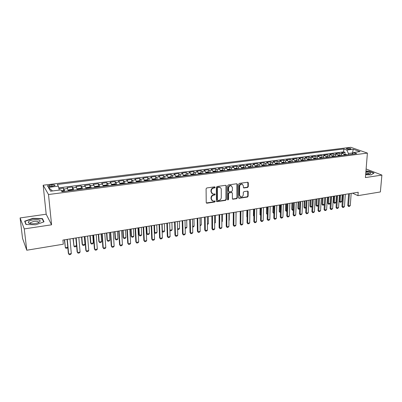 <?xml version="1.0" encoding="UTF-8"?>
<svg xmlns="http://www.w3.org/2000/svg" width="402" height="402" viewBox="0 0 402 402"><rect width="100%" height="100%" fill="white"/><g stroke="black" fill="none" stroke-linecap="round" stroke-linejoin="round"><path stroke-width="0.6" d="M215.16 187.312L214.643 186.85L206.819 187.945L206.085 188.819L206.226 202.558L206.97 203.206L214.723 202.025L215.226 201.422L214.909 200.985L212.839 201.08L211.372 199.055L211.362 197.92C211.492 196.427 212.266 195.503 213.683 195.151L214.688 195L215.196 194.397L214.864 193.95L212.824 194.045L211.321 191.99L211.311 190.844C211.442 189.337 212.221 188.412 213.643 188.061L214.648 187.92L215.16 187.312M212.035 193.628L210.99 191.759L210.98 190.613C211.11 189.111 211.889 188.186 213.306 187.84L214.316 187.694L214.763 186.845M206.683 203.191L206.357 202.945L214.392 201.789L214.849 200.97M212.05 200.653L211.04 198.819L211.03 197.683C211.161 196.196 211.934 195.272 213.351 194.915L214.351 194.769L214.804 193.94M347.308 148.253L346.418 148.534C346.594 149.097 347.815 149.328 350.072 149.232L350.961 148.956C350.775 148.393 349.559 148.162 347.308 148.253M30.205 223.587L30.542 223.472M247.572 187.478L248.275 186.634L248.33 182.865L247.868 182.227L239.376 183.377L238.667 184.227L238.552 197.668L238.994 198.292L247.441 197.06L248.14 196.221L248.205 191.719L247.758 191.086L244.014 191.593L243.31 192.442L243.285 194.684C243.029 196.261 242.18 197.005 240.738 196.915L239.552 195.241L239.632 186.397C239.878 184.83 240.718 184.081 242.15 184.151L243.386 185.865L243.371 187.337L243.823 187.975L247.572 187.478L247.21 187.262L247.913 186.417L247.823 182.217M365.413 177.573L381.9 175.091L380.372 191.955L357.936 195.653L358.202 192.251L62.913 240.069L63.31 244.205L26.773 250.225L24.261 228.909L51.577 224.798L48.501 194.518L367.403 153.092L365.413 177.573M226.346 185.965L225.628 185.307L217.075 186.508L216.346 187.372L216.407 201.02L216.859 201.648L225.607 200.372L226.326 199.518L226.346 185.965L225.859 185.317M228.321 184.93L236.728 183.749L237.431 184.402L237.326 197.854L236.617 198.704L232.803 199.231L232.361 198.608L232.386 193.156L231.683 192.513L229.296 192.859L228.582 193.719L228.567 199.402L227.884 199.99L227.572 199.553L227.602 185.789L228.321 184.93M344.941 154.333L345.072 152.398L341.554 152.845L343.122 153.423L340.76 153.725L342.107 155.494M339.072 155.087L339.198 153.142L335.65 153.594L337.198 154.182L334.811 154.484L336.147 156.262M333.147 155.845L333.268 153.896L329.68 154.353L331.213 154.946L328.806 155.252L330.127 157.041M327.163 156.614L327.278 154.654L323.655 155.117L325.173 155.715L322.741 156.026L324.052 157.825M321.118 157.393L321.228 155.423L317.57 155.886L319.067 156.494L316.61 156.805L317.912 158.619M315.012 158.177L315.118 156.197L311.419 156.669L312.907 157.277L310.419 157.594L311.711 159.418M308.847 158.971L308.942 156.981L305.208 157.453L306.676 158.071L304.168 158.393L305.45 160.227M302.621 159.77L302.711 157.775L298.937 158.252L300.389 158.875L297.852 159.197L299.118 161.046M296.329 160.579L296.41 158.574L292.601 159.056L294.033 159.684L291.47 160.011L292.726 161.87M289.973 161.393L290.048 159.378L286.199 159.87L287.611 160.504L285.028 160.835L286.269 162.704M283.551 162.222L283.621 160.197L279.732 160.689L281.124 161.333L278.511 161.664L279.742 163.549M277.063 163.051L277.129 161.021L273.199 161.519L274.571 162.167L271.933 162.503L273.149 164.403M270.511 163.905L270.566 161.85L266.596 162.358L267.948 163.011L265.28 163.353L266.481 165.262M263.888 164.765L263.933 162.694L259.923 163.202L261.26 163.865L258.561 164.212L259.747 166.132M257.195 165.634L257.235 163.544L253.185 164.056L254.496 164.73L251.773 165.076L252.943 167.011M250.436 166.508L250.466 164.403L246.371 164.92L247.662 165.599L244.908 165.951L246.064 167.9M243.602 167.398L243.627 165.272L239.486 165.795L240.753 166.483L237.969 166.835L239.115 168.795M236.693 168.297L236.713 166.147L232.527 166.679L233.773 167.373L230.959 167.729L232.085 169.704M229.713 169.202L229.723 167.036L225.492 167.574L226.718 168.272L223.874 168.634L224.984 170.624M222.663 170.121L222.658 167.93L218.386 168.473L219.582 169.182L216.708 169.549L217.804 171.548M215.527 171.051L215.517 168.835L211.196 169.388L212.372 170.101L209.467 170.473L210.542 172.488M208.321 171.986L208.301 169.755L203.935 170.307L205.08 171.031L202.146 171.408L203.206 173.433M201.035 172.935L201.005 170.679L196.588 171.237L197.714 171.971L194.744 172.352L195.784 174.393M193.669 173.895L193.628 171.614L189.161 172.182L190.262 172.92L187.257 173.307L188.282 175.362M186.221 174.865L186.171 172.564L181.654 173.136L182.724 173.885L179.689 174.272L180.694 176.342M178.689 175.85L178.629 173.518L174.066 174.096L175.106 174.855L172.036 175.247L173.021 177.332M171.076 176.84L171.006 174.488L166.388 175.071L167.403 175.84L164.297 176.232L165.262 178.337M163.373 177.85L163.292 175.463L158.624 176.056L159.609 176.83L156.468 177.232L157.413 179.347M155.589 178.865L155.494 176.453L150.77 177.051L151.73 177.835L148.549 178.242L149.474 180.372M147.715 179.895L147.609 177.453L142.831 178.061L143.755 178.855L140.544 179.262L141.449 181.413M139.75 180.935L139.63 178.468L134.801 179.081L135.695 179.88L132.444 180.297L133.323 182.463M131.695 181.99L131.56 179.493L126.675 180.111L127.534 180.92L124.248 181.342L125.107 183.523M123.545 183.056L123.399 180.528L118.454 181.156L119.283 181.975L115.957 182.397L116.791 184.593M115.299 184.136L115.143 181.573L110.138 182.212L110.937 183.041L107.57 183.468L108.379 185.684M106.962 185.232L106.786 182.634L101.726 183.277L102.49 184.116L99.083 184.553L99.872 186.779M98.525 186.337L98.334 183.709L93.214 184.357L93.942 185.206L90.495 185.649L91.259 187.895M89.988 187.458L89.782 184.794L84.601 185.448L85.289 186.312L81.802 186.754L82.541 189.02M81.35 188.593L81.129 185.89L75.888 186.558L76.536 187.427L73.008 187.875L73.717 190.161M72.611 189.744L72.37 187L67.064 187.674L68.375 190.849M50.702 186.563L54.953 185.588C55.215 184.91 54.159 184.654 51.778 184.825L47.516 185.799C47.245 186.483 48.305 186.739 50.702 186.563M48.501 194.518L43.17 185.221L350.851 147.308L367.403 153.092M345.072 152.398L343.64 151.871L343.836 148.971L57.275 184.478L58.37 186.151L59.24 190.101M343.836 148.971L346.851 150.057L353.273 149.253L360.046 151.639L353.559 152.469L356.72 153.604L61.983 191.674L60.823 189.9L50.622 191.201L48.361 187.407L58.37 186.151M63.762 190.91L63.506 188.126L64.787 191.312M72.37 187L73.008 187.875M81.129 185.89L81.802 186.754M89.782 184.794L90.495 185.649M98.334 183.709L99.083 184.553M106.786 182.634L107.57 183.468M115.143 181.573L115.957 182.397M123.399 180.528L124.248 181.342M131.56 179.493L132.444 180.297M139.63 178.468L140.544 179.262M147.609 177.453L148.549 178.242M155.494 176.453L156.468 177.232M163.292 175.463L164.297 176.232M171.006 174.488L172.036 175.247M178.629 173.518L179.689 174.272M186.171 172.564L187.257 173.307M193.628 171.614L194.744 172.352M201.005 170.679L202.146 171.408M208.301 169.755L209.467 170.473M215.517 168.835L216.708 169.549M222.658 167.93L223.874 168.634M229.723 167.036L230.959 167.729M236.713 166.147L237.969 166.835M243.627 165.272L244.908 165.951M250.466 164.403L251.773 165.076M257.235 163.544L258.561 164.212M263.933 162.694L265.28 163.353M270.566 161.85L271.933 162.503M277.129 161.021L278.511 161.664M283.621 160.197L285.028 160.835M290.048 159.378L291.47 160.011M296.41 158.574L297.852 159.197M302.711 157.775L304.168 158.393M308.942 156.981L310.419 157.594M315.118 156.197L316.61 156.805M321.228 155.423L322.741 156.026M327.278 154.654L328.806 155.252M333.268 153.896L334.811 154.484M339.198 153.142L340.76 153.725M343.64 151.871L58.747 187.855M63.506 188.126L58.933 188.709M352.443 153.68L352.499 152.951L348.398 153.474L348.313 154.695M51.577 224.798L46.185 214.216L20.1 217.939L24.261 228.909M20.1 217.939L22.542 238.361L26.773 250.225M381.9 175.091L366.111 168.971M46.185 214.216L43.17 185.221M352.524 193.171L357.936 195.653M352.961 153.117L352.499 152.951L353.273 149.253M77.259 189.704L76.536 187.427M86.038 188.568L85.289 186.312M94.716 187.448L93.942 185.206M103.289 186.342L102.49 184.116M111.756 185.247L110.937 183.041M120.133 184.166L119.283 181.975M128.404 183.096L127.534 180.92M136.585 182.041L135.695 179.88M144.67 180.995L143.755 178.855M152.659 179.965L151.73 177.835M160.549 178.88L159.609 176.83M168.378 177.935L167.403 175.84M176.101 176.935L175.106 174.855M183.739 175.95L182.724 173.885M191.292 174.976L190.262 172.92M198.764 174.011L197.714 171.971M206.151 173.056L205.08 171.031M213.457 172.111L212.372 170.101M220.683 171.177L219.582 169.182M227.833 170.252L226.718 168.272M234.904 169.342L233.773 167.373M241.903 168.438L240.753 166.483M248.823 167.544L247.662 165.599M255.672 166.659L254.496 164.73M262.451 165.785L261.26 163.865M269.159 164.915L267.948 163.011M275.792 164.061L274.571 162.167M282.36 163.212L281.124 161.333M288.857 162.373L287.611 160.504M295.294 161.539L294.033 159.684M301.661 160.72L300.389 158.875M307.962 159.906L306.676 158.071M314.198 159.097L312.907 157.277M320.374 158.303L319.067 156.494M326.489 157.509L325.173 155.715M332.544 156.73L331.213 154.946M338.539 155.956L337.198 154.182M353.559 152.469L351.946 154.222M344.474 155.187L343.122 153.423M348.398 153.474L346.851 150.057M52.516 190.96L48.361 187.407M35.758 224.798L44.009 221.814L42.461 218.603L32.909 218.301L24.643 221.195L25.939 224.482L35.758 224.798M365.644 174.734L371.121 174.865L374.051 173.056L369.051 171.106L365.946 171.036M29.512 223.12L29.11 223.261M32.939 218.577L32.909 218.301M42.567 219.552L42.461 218.603M216.859 201.648L216.522 201.407L225.266 200.141L225.979 199.286L225.999 185.744M217.879 187.463L217.371 188.071L217.417 200.04L217.733 200.477L218.969 200.332C220.366 199.975 221.135 199.055 221.271 197.578L221.261 189.417C221.206 188.337 220.698 187.649 219.738 187.352L217.542 187.242L217.035 187.845L217.371 188.071M217.497 200.312L217.08 199.804L217.035 187.845M220.165 187.508L219.402 187.131L218.593 187.091L218.934 187.317M217.542 187.242L218.593 187.091M232.803 199.231L232.492 199.02L236.265 198.472L236.969 197.623L236.934 183.754M231.894 192.503L228.949 192.633L228.235 193.488L228.22 199.171L228.567 199.402M227.617 199.769L228.22 199.171M232.416 187.468L231.16 185.744C229.698 185.664 228.844 186.422 228.597 188.01L228.587 191.161L229.301 191.809L231.688 191.463L232.401 190.608L232.416 187.468M231.446 185.845L230.813 185.528C229.346 185.448 228.497 186.201 228.251 187.789L228.597 188.01M228.728 191.588L228.241 190.935L228.251 187.789M243.501 187.764L247.21 187.262M242.401 184.232L241.788 183.935C240.356 183.865 239.522 184.613 239.275 186.181L239.632 186.397M240.12 196.593L239.195 195.015L239.275 186.181M238.667 198.07L247.079 196.834L247.778 195.99L247.712 191.081M61.39 190.764L62.737 190.593L63.958 190.97L64.139 191.397M62.436 191.618L61.742 191.302M67.797 247.421L67.28 248.109L65.983 248.325L65.36 247.647L67.777 247.245M64.385 239.833L65.36 247.647L64.616 239.793M69.973 238.929L71.315 253.556L70.616 254.466L69.295 254.692L68.355 253.426L67.049 239.401M71.315 253.556L68.662 254.014L67.295 239.361M33.507 219.788C29.642 220.497 27.934 221.482 28.371 222.748C29.441 223.718 31.708 223.994 35.17 223.582L38.421 222.748C41.813 220.472 40.175 219.487 33.507 219.788M38.29 222.798L38.421 222.673C38.828 221.502 37.316 221.065 33.874 221.366L30.446 222.668L30.371 223.401L30.703 223.668M30.24 223.592L30.542 223.487M26.195 224.487L24.964 221.371L32.969 218.567L42.23 218.859L43.702 221.924M25.07 222.271L24.964 221.371M365.684 174.222L370.046 173.925L370.724 173.116C370.111 172.403 368.498 171.95 365.885 171.77M369.197 174.136L369.197 173.88C368.765 173.373 367.624 173.066 365.79 172.945M365.926 171.227L368.951 171.292L373.795 173.187L371.076 174.865M73.058 190.246L72.868 189.824L71.631 189.453L68.978 189.794L68.425 190.397L68.611 190.819M68.425 190.397L68.466 190.839M71.37 190.463L70.265 190.327L70.305 190.598M73.008 238.436L73.963 246.21L76.526 245.778L75.837 237.979M76.526 245.778L75.847 246.672L74.566 246.883L73.963 246.21L73.264 238.396M81.867 189.106L81.666 188.689L80.425 188.322L77.797 188.659L77.279 189.257L77.475 189.674M77.279 189.257L77.32 189.694M80.204 189.322L79.104 189.186L79.149 189.458M81.536 237.054L82.144 244.24L82.465 244.783L84.998 244.361L84.355 236.597M84.998 244.361L84.314 245.25L83.048 245.461L82.465 244.783L81.812 237.009M90.571 187.98L90.365 187.568L89.113 187.206L86.515 187.538L86.028 188.126L86.234 188.543M86.028 188.126L86.063 188.563M88.927 188.196L87.837 188.056L87.887 188.332M89.963 235.688L90.53 242.838L90.872 243.381L93.375 242.959L92.772 235.235M93.375 242.959L92.681 243.843L91.435 244.054L90.872 243.381L90.259 235.642M99.173 186.87L98.957 186.463L97.696 186.101L95.128 186.433L94.676 187.015L94.887 187.427M94.676 187.015L94.701 187.382M97.55 187.081L96.465 186.94L96.52 187.216M98.294 234.341L98.822 241.456L99.178 241.989L101.656 241.572L101.093 233.889M101.656 241.572L100.957 242.456L99.721 242.662L99.178 241.989L98.611 234.291M78.832 237.492L80.088 252.049L79.385 252.953L78.078 253.18L77.144 251.918L75.918 237.964M80.088 252.049L77.465 252.496L76.189 237.919M87.586 236.074L88.757 250.557L88.048 251.456L86.757 251.682L85.827 250.426L84.676 236.547M88.757 250.557L86.164 250.999L84.973 236.497M96.234 234.673L97.324 249.079L96.611 249.979L95.334 250.2L94.405 248.954L93.334 235.145M97.324 249.079L94.761 249.521L93.651 235.095M104.781 233.291L105.791 247.622L105.073 248.521L103.811 248.737L102.887 247.501L101.892 233.758M105.791 247.622L103.259 248.059L102.229 233.703M107.676 185.774L107.45 185.367L106.178 185.01L103.646 185.337L103.219 185.91L103.44 186.322M106.068 185.98L104.997 185.835L105.053 186.111M106.53 233.009L107.022 240.089L107.394 240.612L109.841 240.205L109.319 232.552M109.841 240.205L109.138 241.079L107.917 241.285L107.394 240.612L106.862 232.954M113.228 231.924L114.158 246.185L113.434 247.074L112.188 247.29L111.269 246.064L110.349 232.386M114.158 246.185L111.661 246.617L110.701 232.331M111.666 184.835L111.887 185.232M115.811 184.277L111.671 184.809L112.057 184.257L114.56 183.935L115.841 184.287L116.077 184.689M114.49 184.895L113.424 184.749L113.485 185.026M114.67 231.688L115.128 238.733L115.515 239.255L117.932 238.848L117.454 231.235M117.932 238.848L117.228 239.723L116.022 239.924L115.515 239.255L115.022 231.632M121.575 230.572L122.429 244.763L121.705 245.652L120.469 245.863L119.55 244.642L118.706 231.034M122.429 244.763L119.962 245.185L119.077 230.974M120.047 183.804L120.243 184.151M120.027 183.714L120.374 183.186L122.846 182.87L124.138 183.217L124.379 183.613M122.811 183.82L121.756 183.669L121.816 183.945M122.721 230.386L123.138 237.396L123.545 237.909L125.937 237.512L125.494 229.934M125.937 237.512L125.228 238.381L124.032 238.582L123.138 237.396M123.092 230.326L123.545 237.909L124.032 238.582M129.821 229.235L130.61 243.356L129.876 244.24L128.655 244.451L127.741 243.235L126.967 229.698M130.61 243.356L128.163 243.778L127.359 229.632M128.655 244.451L127.741 243.235M128.338 182.794L128.494 183.086M128.293 182.619L128.59 182.131L131.042 181.815L132.59 182.558M131.037 182.754L129.987 182.608L130.052 182.885M130.68 229.095L131.067 236.074L131.484 236.582L133.851 236.185L133.449 228.648M133.851 236.185L133.137 237.054L131.957 237.25L131.067 236.074M131.072 229.034L131.484 236.582L131.957 237.25M137.976 227.914L138.69 241.964L137.951 242.848L136.745 243.054L135.836 241.848L135.127 228.376M138.69 241.964L136.273 242.381L135.539 228.306M136.745 243.054L135.836 241.848M136.459 181.533L136.715 181.086L139.137 180.774L140.7 181.508M139.167 181.704L138.127 181.553L138.198 181.83M138.554 227.818L138.901 234.768L139.338 235.27L141.675 234.879L141.308 227.376M141.675 234.879L140.956 235.738L139.79 235.934L138.901 234.768M138.961 227.753L139.338 235.27L139.79 235.934M144.534 180.458L144.75 180.056L147.142 179.749L148.72 180.473M147.202 180.669L146.172 180.518L146.243 180.789M146.338 226.562L146.655 233.472L147.102 233.969L149.413 233.582L149.087 226.115M149.413 233.582L148.69 234.441L147.534 234.632L146.655 233.472M146.76 226.492L147.102 233.969L147.534 234.632M152.514 179.392L152.69 179.036L155.056 178.729L156.649 179.448M155.152 179.644L154.122 179.488L154.202 179.764M154.036 225.311L154.318 232.19L154.78 232.683L157.066 232.301L156.775 224.869M157.066 232.301L156.343 233.155L155.197 233.351L154.318 232.19M154.479 225.241L154.78 232.683L155.197 233.351M160.403 178.332L160.544 178.026L162.88 177.724L164.488 178.438M163.006 178.629L161.986 178.473L162.066 178.749M162.147 231.18L164.639 231.034L164.378 223.638M164.639 231.034L163.905 231.889L162.78 232.075L162.152 231.266M162.106 224.004L162.378 231.411L162.78 232.075M168.202 177.287L170.619 176.729L172.242 177.433M170.775 177.624L169.76 177.468L169.845 177.744M169.915 230.15L172.126 229.783L171.9 222.422M172.126 229.783L171.393 230.632L170.272 230.818L169.92 230.371M169.915 230.2L170.272 230.818M175.905 176.242L178.267 175.749L179.905 176.443M178.453 176.634L177.448 176.473L177.538 176.749M177.583 228.869L179.533 228.542L179.342 221.216M179.533 228.542L178.795 229.386L177.599 229.482M183.528 175.212L185.835 174.775L187.483 175.463M186.051 175.649L185.051 175.493L185.141 175.769M185.166 227.597L186.86 227.316L186.704 220.025M186.86 227.316L186.121 228.16L185.181 228.316M191.056 174.182L193.317 173.815L194.98 174.498M193.563 174.679L192.568 174.523L192.664 174.795M192.664 226.346L194.111 226.1L193.985 218.844M194.111 226.1L193.362 226.939L192.679 227.055M198.503 173.161L200.719 172.865L202.392 173.538M200.99 173.719L200 173.563L200.101 173.835M200.08 225.105L201.281 224.904L201.186 217.678M201.281 224.904L200.09 225.813M205.879 172.202L208.035 171.925L209.723 172.594M208.337 172.77L207.357 172.609L207.457 172.885M207.417 223.874L208.377 223.713L208.311 216.522M208.377 223.713L207.422 224.582M213.186 171.262L215.276 170.991L216.974 171.654M215.603 171.835L214.628 171.674L214.738 171.945M214.673 222.663L215.397 222.537L215.366 215.382M215.397 222.537L214.673 223.336M220.412 170.332L222.437 170.071L224.15 170.729M222.793 170.905L221.824 170.744L221.934 171.016M221.849 221.462L222.346 221.376L222.341 214.251M222.346 221.376L221.849 221.919M146.042 226.607L146.68 240.592L145.941 241.466L144.745 241.672L143.836 240.471L143.197 227.07M146.68 240.592L144.293 240.999L143.63 226.999M144.745 241.672L143.836 240.471M154.011 225.316L154.579 239.23L153.835 240.105L152.654 240.311L151.75 239.115L151.177 225.778M154.579 239.23L152.222 239.637L151.629 225.703M152.654 240.311L151.75 239.115M161.89 224.04L162.393 237.889L161.644 238.758L160.478 238.959L159.574 237.773L159.066 224.497M162.393 237.889L160.056 238.291L159.534 224.422M160.478 238.959L159.574 237.773M169.679 222.778L170.116 236.557L169.363 237.426L168.212 237.622L167.307 236.446L166.865 223.236M170.116 236.557L167.81 236.954L167.353 223.155M168.212 237.622L167.307 236.446M177.382 221.532L177.754 235.245L176.996 236.11L175.855 236.306L174.96 235.135L174.579 221.984M177.754 235.245L175.473 235.637L175.081 221.904M175.855 236.306L174.96 235.135M184.995 220.301L185.307 233.944L184.548 234.803L183.418 234.999L182.523 233.833L182.207 220.753M185.307 233.944L183.051 234.331L182.724 220.668M183.418 234.999L182.523 233.833M192.528 219.08L192.779 232.657L192.015 233.517L190.9 233.708L190.005 232.552L189.744 219.532M192.779 232.657L190.548 233.044L190.277 219.442M190.9 233.708L190.005 232.552M199.98 217.874L200.166 231.386L199.397 232.24L198.297 232.431L197.407 231.281L197.206 218.321M200.166 231.386L197.96 231.768L197.754 218.236M198.297 232.431L197.407 231.281M207.347 216.678L207.477 230.13L206.703 230.979L205.613 231.17L204.724 230.024L204.583 217.125M207.477 230.13L205.291 230.507L205.146 217.035M205.613 231.17L204.724 230.024M214.633 215.497L214.703 228.889L213.929 229.733L212.849 229.919L211.965 228.783L211.879 215.944M214.703 228.889L212.542 229.261L212.457 215.854M212.849 229.919L211.965 228.783M221.844 214.331L221.854 227.658L221.075 228.502L220.01 228.683L219.13 227.552L219.095 214.779M221.854 227.658L219.718 228.024L219.688 214.683M220.01 228.683L219.13 227.552M228.969 213.176L228.929 226.442L228.15 227.281L227.09 227.462L226.215 226.336L226.236 213.623M228.929 226.442L226.818 226.803L226.839 213.522M227.09 227.462L226.215 226.336M227.557 169.413L229.522 169.162L231.245 169.815M229.904 169.986L228.939 169.825L229.055 170.096M228.949 220.271L229.22 220.226L229.246 213.135M229.22 220.226L228.949 220.522M234.627 168.508L236.532 168.262L238.265 168.905M236.939 169.076L235.979 168.915L236.1 169.187M235.974 219.095L236.08 212.025M241.622 167.609L243.466 167.373L245.21 168.011M243.898 168.177L242.944 168.016L243.064 168.287M240.205 211.357L240.22 217.919M248.542 166.719L250.33 166.488L252.084 167.121M250.783 167.287L249.838 167.126L249.959 167.398M246.903 210.271L246.818 216.753L247.104 216.949M247.099 217.135L246.818 216.753M236.024 212.035L235.929 225.236L235.145 226.075L234.1 226.256L233.225 225.135L233.296 212.477M235.929 225.236L233.838 225.597L233.919 212.377M234.1 226.256L233.225 225.135M243.004 210.904L242.853 224.045L242.064 224.879L241.034 225.055L240.16 223.944L240.285 211.346M242.853 224.045L240.783 224.401L240.919 211.241M241.034 225.055L240.16 223.944M249.908 209.789L249.707 222.864L248.913 223.698L247.893 223.874L247.024 222.768L247.195 210.226M249.707 222.864L247.657 223.221L247.843 210.12M247.893 223.874L247.024 222.768M256.737 208.683L256.486 221.698L255.692 222.527L254.682 222.703L253.813 221.602L254.034 209.12M256.486 221.698L254.461 222.05L254.697 209.01M254.682 222.703L253.813 221.602M255.386 165.84L257.119 165.614L258.883 166.242M257.597 166.408L256.652 166.242L256.783 166.513M253.536 209.201L253.426 215.648L253.913 215.98M253.908 216.306L253.426 215.648M263.496 207.588L263.194 220.547L262.4 221.371L261.401 221.542L260.536 220.447L260.803 208.02M263.194 220.547L261.189 220.889L261.476 207.914M261.401 221.542L260.536 220.447M262.159 164.971L263.838 164.755L265.611 165.373M264.34 165.539L263.4 165.373L263.531 165.644M260.099 208.135L259.963 214.557L260.652 214.964M260.752 208.03L260.652 215.13M260.642 215.477L259.963 214.557M270.184 206.502L269.837 219.402L269.038 220.226L268.049 220.396L267.853 219.743L267.184 219.306L267.501 206.94M269.837 219.402L267.853 219.743L268.189 206.829M268.049 220.396L267.184 219.306M268.863 164.106L270.486 163.9L272.27 164.513M271.008 164.679L270.079 164.513L270.214 164.78M267.31 214.527L266.441 213.477L267.325 213.849M266.601 207.085L266.441 213.477M267.26 206.975L267.275 214.532M276.807 205.432L276.405 218.271L275.606 219.09L274.626 219.261L274.445 218.613L273.767 218.175L274.129 205.864M276.405 218.271L274.445 218.613L274.827 205.754M274.626 219.261L273.767 218.175M275.501 163.252L277.068 163.051L278.857 163.664M277.611 163.825L276.687 163.659L276.822 163.926M273.908 213.422L272.847 212.407L273.928 212.743M273.033 206.04L272.847 212.407M273.707 205.935L273.682 213.457M283.355 204.372L282.913 217.155L282.109 217.969L281.139 218.135L280.968 217.487L280.279 217.06L280.686 204.804M282.913 217.155L280.968 217.487L281.395 204.688M281.139 218.135L280.279 217.06M282.063 162.413L283.581 162.217L285.38 162.82M284.144 162.981L283.224 162.815L283.365 163.081M280.44 212.326L279.913 212.326L279.194 211.346L280.46 211.653M279.4 205.01L279.194 211.346M280.083 204.899L280.023 212.392M289.837 203.322L289.35 216.045L288.541 216.859L287.581 217.025L287.425 216.376L286.732 215.954L287.179 203.749M289.35 216.045L287.425 216.376L287.902 203.633M287.581 217.025L286.732 215.954M288.561 161.574L290.028 161.388L291.832 161.986M290.611 162.147L289.696 161.976L289.842 162.247M286.902 211.241L286.194 211.271L285.475 210.296L286.149 210.698L286.927 210.568M285.701 203.99L285.475 210.296M286.4 203.879L286.304 211.341M296.254 202.281L295.721 214.949L294.912 215.758L293.962 215.924L293.817 215.276L293.113 214.859L293.606 202.708M295.721 214.949L293.817 215.276L294.339 202.593M293.962 215.924L293.113 214.859M294.993 160.75L296.405 160.569L298.224 161.162M297.013 161.318L296.098 161.152L296.249 161.418M293.304 210.166L292.52 210.296L291.696 209.261L292.38 209.658L293.329 209.497M291.947 202.98L291.696 209.261M292.651 202.864L292.52 210.296M302.606 201.251L302.028 213.864L301.219 214.673L300.274 214.834L300.143 214.191L299.43 213.774L299.967 201.678M302.028 213.864L300.143 214.191L300.706 201.558M300.274 214.834L299.43 213.774M301.354 159.931L302.721 159.755L304.545 160.348M303.349 160.498L302.44 160.333L302.59 160.599M299.641 209.065L298.681 209.261L297.857 208.231L298.545 208.628L299.666 208.437M298.123 201.98L297.857 208.231M298.842 201.864L298.681 209.261M308.892 200.236L308.274 212.789L307.46 213.593L306.53 213.753L306.404 213.11L305.686 212.698L306.264 200.663M308.274 212.789L306.404 213.11L307.012 200.538M306.53 213.753L305.686 212.698M307.656 159.122L308.972 158.951L310.806 159.539M309.62 159.689L308.716 159.524L308.872 159.785M305.917 207.854L304.776 208.241L303.952 207.211L304.651 207.603L305.937 207.387M304.244 200.99L303.952 207.211M304.972 200.869L304.776 208.241M315.118 199.226L314.454 211.728L313.64 212.527L312.716 212.688L312.605 212.045L311.877 211.638L312.495 199.653M314.454 211.728L312.605 212.045L313.258 199.528M312.716 212.688L311.877 211.638M313.892 158.323L315.163 158.157L317.002 158.735M315.826 158.89L314.927 158.72L315.088 158.986M312.133 206.658L310.811 207.226L309.992 206.206L310.701 206.593L312.148 206.352M310.304 200.005L309.992 206.206M311.037 199.889L310.811 207.226M321.278 198.231L320.575 210.673L319.756 211.472L318.841 211.628L318.741 210.99L318.007 210.588L318.665 198.653M320.575 210.673L318.741 210.99L319.434 198.528M318.841 211.628L318.007 210.588M320.067 157.529L321.288 157.373L323.133 157.946M321.972 158.097L321.077 157.926L321.238 158.187M318.289 205.472L317.68 206.07L316.791 206.221L315.972 205.206L316.686 205.588L318.294 205.321M316.304 199.035L315.972 205.206M317.047 198.915L316.791 206.221M327.379 197.241L326.63 209.633L325.816 210.427L324.911 210.583L324.821 209.944L324.072 209.542L324.771 197.663M326.63 209.633L324.821 209.944L325.555 197.538M324.911 210.583L324.072 209.542M326.183 156.74L327.354 156.589L329.208 157.162M328.057 157.308L327.168 157.142L327.334 157.403M324.379 204.306L323.59 205.08L322.711 205.226L321.896 204.216L322.62 204.598L324.384 204.301M322.248 198.07L321.896 204.216M323.002 197.95L322.711 205.226M333.414 196.261L332.63 208.598L331.811 209.392L330.916 209.548L330.836 208.909L330.082 208.512L330.816 196.684M332.63 208.598L330.836 208.909L331.61 196.558M330.916 209.548L330.082 208.512M332.233 155.966L333.364 155.82L335.223 156.383M334.082 156.529L333.198 156.363L333.364 156.624M328.132 197.121L327.761 203.241L328.489 203.613L330.243 203.322L330.65 196.709M330.243 203.322L329.444 204.095L328.57 204.246L327.761 203.241M328.896 196.995L328.57 204.246M339.394 195.297L338.569 207.578L337.75 208.367L336.866 208.517L336.796 207.884L336.032 207.492L336.806 195.714M338.569 207.578L336.796 207.884L337.61 195.583M336.866 208.517L336.032 207.492M338.223 155.192L339.308 155.056L341.172 155.614M340.047 155.76L339.167 155.594L339.333 155.85M333.962 196.176L333.57 202.271L334.308 202.643L336.042 202.352L336.474 195.769M336.042 202.352L335.243 203.126L334.379 203.271L333.57 202.271M334.73 196.05L334.379 203.271M345.313 194.337L344.454 206.568L343.63 207.352L342.755 207.502L342.695 206.869L341.926 206.482L342.735 194.754M344.454 206.568L342.695 206.869L343.544 194.623M342.755 207.502L341.926 206.482M344.157 154.433L345.197 154.298L347.072 154.855M345.956 154.996L345.077 154.83L345.248 155.087M339.73 195.241L339.323 201.307L340.072 201.678L341.785 201.387L342.238 194.834M341.785 201.387L340.986 202.161L340.132 202.301L339.323 201.307M340.514 195.116L340.132 202.301M351.177 193.387L350.278 205.563L349.454 206.347L348.584 206.497L348.539 205.864L347.76 205.477L348.604 193.804M350.278 205.563L348.539 205.864L349.423 193.669M348.584 206.497L347.76 205.477M67.677 188.558L64.104 189.01M49.943 186.628L49.788 185.071M51.933 186.407L51.778 184.825M213.306 187.84L213.643 188.061M210.98 190.613L211.311 190.844M210.99 191.759L211.321 191.99M214.351 194.769L214.688 195M213.351 194.915L213.683 195.151M211.03 197.683L211.362 197.92M211.04 198.819L211.372 199.055M214.392 201.789L214.723 202.025M206.643 202.96L206.97 203.206M214.316 187.694L214.648 187.92M225.979 199.286L226.326 199.518M225.266 200.141L225.607 200.372M216.799 201.422L217.13 201.663M217.08 199.804L217.417 200.04M237.074 184.186L237.431 184.402M236.969 197.623L237.326 197.854M236.265 198.472L236.617 198.704M232.713 199.01L233.059 199.241M231.331 192.287L231.683 192.513M228.949 192.633L229.296 192.859M228.235 193.488L228.582 193.719M228.241 190.935L228.587 191.161M243.697 187.764L244.059 187.985M239.195 195.015L239.552 195.241M247.843 191.493L248.205 191.719M247.778 195.99L248.14 196.221M247.079 196.834L247.441 197.06M238.888 198.075L239.245 198.307M247.964 182.654L248.33 182.865M247.913 186.417L248.275 186.634M63.928 190.96L61.707 191.246M72.837 189.814L68.44 190.377M81.636 188.679L77.295 189.236M90.334 187.558L86.043 188.111M98.927 186.453L94.686 187M107.419 185.357L103.229 185.9M124.107 183.206L120.032 183.734M132.303 182.151L128.303 182.664M140.409 181.106L136.484 181.614M148.423 180.076L144.564 180.573M156.343 179.056L152.559 179.543M164.177 178.046L160.458 178.523M171.92 177.046L168.272 177.518M179.578 176.061L175.996 176.523M187.146 175.086L183.629 175.538M194.638 174.121L191.181 174.563M202.045 173.167L198.653 173.604M209.367 172.222L206.04 172.649M216.613 171.287L213.346 171.709M223.783 170.363L220.572 170.78M230.874 169.453L227.718 169.855M237.889 168.549L234.793 168.946M244.828 167.654L241.788 168.046M251.692 166.77L248.707 167.152M258.486 165.89L255.556 166.272M265.209 165.026L262.33 165.398M271.863 164.167L269.038 164.534M278.445 163.323L275.671 163.679M284.963 162.483L282.239 162.83M291.415 161.649L288.736 161.996M297.797 160.825L295.168 161.167M304.113 160.011L301.535 160.348M310.369 159.207L307.837 159.534M316.565 158.408L314.078 158.73M322.69 157.619L320.253 157.936M328.761 156.835L326.364 157.147M334.771 156.061L332.419 156.368M340.72 155.298L338.414 155.594M346.614 154.539L344.343 154.83M47.567 186.307L47.516 185.799M219.402 187.131L219.738 187.352M231.577 192.297L231.929 192.523M230.813 185.528L231.16 185.744M243.527 187.794L243.823 187.975M241.788 183.935L242.15 184.151M238.687 198.096L238.994 198.292M30.371 223.401L28.371 222.748M30.562 223.648L30.446 222.668"/></g></svg>
